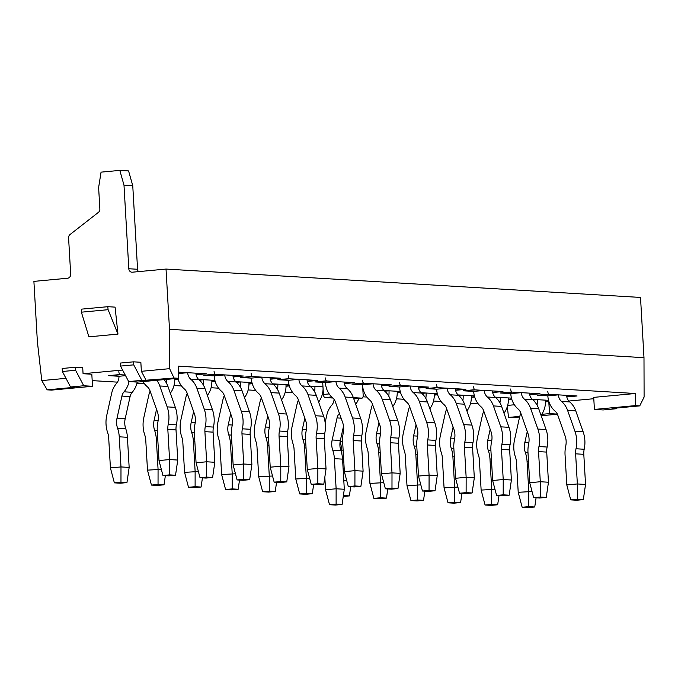 <?xml version="1.0" encoding="UTF-8"?>
<svg xmlns="http://www.w3.org/2000/svg" width="678" height="678" viewBox="0 0 678 678"><rect width="100%" height="100%" fill="white"/><g stroke="black" fill="none" stroke-linecap="round" stroke-linejoin="round"><path stroke-width="1.02" d="M88.903 336.822L117.972 334.118L115.082 307.126L107.785 306.693L115.082 307.126L117.972 334.118L108.107 309.685L107.785 306.693L81.36 309.151L107.785 306.693L108.107 309.685L81.385 312.177L81.36 309.151L81.385 312.177L108.107 309.685L117.972 334.118L88.903 336.822L81.385 312.177L88.903 336.822M70.054 234.512L98.395 212.375A3.78 3.305 93.4 0 0 99.861 208.96L98.624 187.518L101.056 172.144L98.624 187.518L99.861 208.96A3.78 3.305 93.4 0 1 98.395 212.375L70.054 234.512A3.78 3.305 93.4 0 0 68.588 237.927L70.682 274.166A3.78 3.305 93.4 0 1 67.588 278.234L33.9 281.378L37.375 341.627L41.782 380.587L65.978 378.332L41.782 380.587L47.172 389.842L51.553 390.104L92.513 386.282L51.553 390.104L47.172 389.842L74.919 387.257L70.537 386.994L83.75 385.765L92.513 386.282L91.818 374.231L92.513 386.282L83.75 385.765L75.589 370.264L75.411 367.247L82.716 367.688L83.063 373.714L91.818 374.231L83.063 373.714L122.591 370.027L83.063 373.714L82.716 367.688L75.411 367.247L62.198 368.485L75.411 367.247L75.589 370.264L62.376 371.493L62.198 368.485L62.376 371.493L75.589 370.264L83.75 385.765L70.537 386.994L62.376 371.493L70.537 386.994L74.919 387.257L47.172 389.842L41.782 380.587L37.375 341.627L33.9 281.378L67.588 278.234A3.78 3.305 93.4 0 0 70.682 274.166L68.588 237.927A3.78 3.305 93.4 0 1 70.054 234.512M141.371 371.307L140.846 362.272L133.549 361.832L133.719 364.849L141.888 380.341L146.27 380.604L141.371 371.307L169.61 368.671L174.017 378.019L178.39 378.282L137.431 382.095L128.676 381.578L137.431 382.095L178.39 378.282L178.356 366.171L178.39 378.282L174.017 378.019L146.27 380.604L141.371 371.307L140.846 362.272L133.549 361.832L120.337 363.061L120.506 366.078L128.676 381.578L174.017 378.019L169.61 368.671L169.5 329.313L643.99 357.687L644.1 397.054L639.744 405.876L635.371 405.614L635.337 393.503L178.356 366.171L635.337 393.503L635.371 405.614L594.411 409.427L593.716 397.376L635.337 393.503L593.716 397.376L594.411 409.427L635.371 405.614L639.744 405.876L612.005 408.461L639.744 405.876L644.1 397.054L643.99 357.687L640.515 297.439L643.99 357.687L169.5 329.313L169.61 368.671L141.371 371.307M166.025 269.064L169.5 329.313L166.025 269.064L640.515 297.439L166.025 269.064L132.329 272.2A3.78 3.305 93.4 0 1 131.888 272.209A3.78 3.305 93.4 0 1 128.812 268.742L123.989 185.153L119.82 170.398L101.056 172.144L119.82 170.398L123.989 185.153L132.752 185.67L128.574 170.915L119.82 170.398L128.574 170.915L132.752 185.67L123.989 185.153L128.812 268.742A3.78 3.305 93.4 0 0 131.888 272.209A3.78 3.305 93.4 0 0 132.329 272.2L166.025 269.064M137.566 269.268L132.752 185.67L137.566 269.268L128.812 268.742L137.566 269.268A3.78 3.305 93.4 0 0 138.49 271.632A3.78 3.305 93.4 0 1 137.566 269.268M593.792 398.715L568.817 401.037L593.792 398.715M507.678 405.393L514.373 404.774L507.678 405.393M545.519 401.868L548.79 401.562L549.485 413.614L541.798 414.334L549.485 413.614L557.35 414.089L549.485 413.614L548.883 401.571L545.519 401.868M507.314 406.647L508.525 417.428L519.772 416.385L508.525 417.428L519.594 417.072L508.525 417.428L507.314 406.647M471.38 397.325L474.702 397.011L471.38 397.325M466.913 410.953A21.162 18.526 -86.6 0 0 471.337 395.723L458.116 394.927L463.167 395.232L458.904 395.63M206.375 373.807L178.373 372.137L206.375 373.807L196.086 374.764L206.375 373.807M109.895 375.722L120.472 374.739L125.227 375.019L119.006 374.646L108.438 375.637L118.947 376.265L109.895 375.722A3.026 1.449 -95.3 0 1 109.429 375.544M174.805 379.587L178.128 379.273L174.805 379.587M510.771 393.63L500.262 393.003L510.831 392.02L540.019 393.765L529.73 394.723L540.019 393.765L510.831 392.02L500.262 393.003L510.771 393.63L521.34 392.647L512.288 392.104L501.72 393.087L510.771 393.63A21.162 18.526 93.4 0 0 518.085 408.978A9.068 7.941 -86.6 0 1 520.67 412.8L528.043 433.717A16.628 14.56 -86.6 0 1 528.654 443.844A28.722 25.145 93.4 0 0 527.984 452.599L529.721 482.728L533.662 497.669L540.273 497.05L546.256 497.406L539.646 498.025L533.662 497.669M547.841 395.85L537.332 395.223L547.9 394.232L577.088 395.977L566.8 396.935L577.088 395.977L547.9 394.232L537.332 395.223L547.841 395.85L558.409 394.859L549.358 394.325L538.79 395.308L547.841 395.85A21.162 18.526 93.4 0 0 555.155 411.199A9.068 7.941 -86.6 0 1 557.74 415.021L565.113 435.929A16.628 14.56 -86.6 0 1 565.732 446.065A28.722 25.145 93.4 0 0 565.054 454.819L566.791 484.94L570.74 499.881L577.342 499.271L583.326 499.627L576.724 500.245L570.74 499.881M541.061 415.385A21.162 18.526 -86.6 0 0 545.485 400.156L532.255 399.359L537.307 399.664L533.044 400.062M545.519 401.757L548.849 401.444L545.519 401.757M503.991 413.173A21.162 18.526 -86.6 0 0 508.407 397.935L495.186 397.147L500.237 397.444L495.974 397.842M508.449 399.537L511.771 399.232L508.449 399.537M214.197 375.892L203.688 375.265L214.256 374.281L243.444 376.027L233.156 376.985L243.444 376.027L214.256 374.281L203.688 375.265L214.197 375.892L224.765 374.909L215.714 374.366L205.146 375.349L214.197 375.892A21.162 18.526 93.4 0 0 221.511 391.248A9.068 7.941 -86.6 0 1 224.096 395.062L231.461 415.978A16.628 14.56 -86.6 0 1 232.079 426.106A28.722 25.145 93.4 0 0 231.41 434.861L233.147 464.989L237.088 479.931L243.699 479.312L249.682 479.677L243.071 480.287L237.088 479.931M251.267 378.112L240.758 377.485L251.326 376.493L280.514 378.239L270.225 379.205L280.514 378.239L251.326 376.493L240.758 377.485L251.267 378.112L261.835 377.129L252.784 376.587L242.216 377.57L251.267 378.112A21.162 18.526 93.4 0 0 258.581 393.46A9.068 7.941 -86.6 0 1 261.166 397.283L268.539 418.19A16.628 14.56 -86.6 0 1 269.158 428.327A28.722 25.145 93.4 0 0 268.48 437.081L270.217 467.201L274.158 482.151L280.768 481.533L286.752 481.889L280.15 482.507L274.158 482.151M288.336 380.324L277.827 379.697L288.396 378.714L317.592 380.46L307.295 381.417L317.592 380.46L288.396 378.714L277.827 379.697L288.336 380.324L298.905 379.341L289.862 378.799L279.285 379.79L288.336 380.324A21.162 18.526 93.4 0 0 295.65 395.681A9.068 7.941 -86.6 0 1 298.235 399.495L305.609 420.411A16.628 14.56 -86.6 0 1 306.227 430.538A28.722 25.145 93.4 0 0 305.549 439.293L307.287 469.422L311.236 484.363L317.838 483.745L323.821 484.109L317.219 484.719L311.236 484.363M325.406 382.545L314.897 381.917L325.474 380.934L354.662 382.68L344.373 383.638L354.662 382.68L325.474 380.934L314.897 381.917L325.406 382.545L335.983 381.561L326.932 381.019L316.363 382.002L325.406 382.545A21.162 18.526 93.4 0 0 332.72 397.893A9.068 7.941 -86.6 0 1 335.305 401.715L342.678 422.631A16.628 14.56 -86.6 0 1 343.297 432.759A28.722 25.145 93.4 0 0 342.627 441.514L344.365 471.642L348.306 486.584L354.916 485.965L360.899 486.321L354.289 486.94L348.306 486.584M362.484 384.765L351.975 384.138L362.544 383.146L391.731 384.892L381.443 385.85L391.731 384.892L362.544 383.146L351.975 384.138L362.484 384.765L373.053 383.773L364.001 383.24L353.433 384.223L362.484 384.765A21.162 18.526 93.4 0 0 369.798 400.113A9.068 7.941 -86.6 0 1 372.383 403.935L379.748 424.843A16.628 14.56 -86.6 0 1 380.366 434.979A28.722 25.145 93.4 0 0 379.697 443.734L381.434 473.854L385.375 488.796L391.986 488.185L397.969 488.541L391.359 489.16L385.375 488.796M399.554 386.977L389.045 386.35L399.613 385.367L428.801 387.113L418.512 388.07L428.801 387.113L399.613 385.367L389.045 386.35L399.554 386.977L410.122 385.994L401.071 385.451L390.503 386.435L399.554 386.977A21.162 18.526 93.4 0 0 406.868 402.334A9.068 7.941 -86.6 0 1 409.453 406.147L416.826 427.064A16.628 14.56 -86.6 0 1 417.445 437.191A28.722 25.145 93.4 0 0 416.767 445.946L418.504 476.075L422.453 491.016L429.055 490.397L435.039 490.762L428.437 491.372L422.453 491.016M436.624 389.197L426.115 388.57L436.683 387.579L465.879 389.325L455.582 390.291L465.879 389.325L436.683 387.579L426.115 388.57L436.624 389.197L447.192 388.214L438.149 387.672L427.572 388.655L436.624 389.197A21.162 18.526 93.4 0 0 443.937 404.546A9.068 7.941 -86.6 0 1 446.522 408.368L453.896 429.276A16.628 14.56 -86.6 0 1 454.514 439.412A28.722 25.145 93.4 0 0 453.836 448.166L455.574 478.287L459.523 493.237L466.125 492.618L472.108 492.974L465.506 493.592L459.523 493.237M473.693 391.409L463.184 390.782L473.761 389.799L502.949 391.545L492.66 392.503L502.949 391.545L473.761 389.799L463.184 390.782L473.693 391.409L484.27 390.426L475.219 389.884L464.65 390.875L473.693 391.409A21.162 18.526 93.4 0 0 481.007 406.766A9.068 7.941 -86.6 0 1 483.592 410.58L490.965 431.496A16.628 14.56 -86.6 0 1 491.584 441.624A28.722 25.145 93.4 0 0 490.914 450.378L492.652 480.507L496.593 495.449L503.203 494.83L509.186 495.194L502.576 495.804L496.593 495.449M207.417 395.435A21.162 18.526 -86.6 0 0 211.833 380.197L198.612 379.409L203.663 379.714L199.4 380.112M211.875 381.807L215.197 381.494L211.875 381.807M244.487 397.647A21.162 18.526 -86.6 0 0 248.911 382.417L235.681 381.629L240.732 381.926L236.469 382.324M248.945 384.019L252.275 383.714L248.945 384.019M281.556 399.867A21.162 18.526 -86.6 0 0 285.98 384.638L272.751 383.841L277.802 384.146L273.548 384.545M286.014 386.24L289.345 385.926L286.014 386.24M309.829 386.062L322.965 386.85L309.829 386.062L314.88 386.358L310.617 386.757M362.891 390.418L363.484 390.359L362.891 390.418M392.774 406.52A21.162 18.526 -86.6 0 0 397.198 391.282L383.968 390.494L389.019 390.799L384.757 391.198M397.232 392.893L400.562 392.579L397.232 392.893M429.844 408.732A21.162 18.526 -86.6 0 0 434.267 393.503L421.038 392.715L426.089 393.011L421.835 393.409M434.301 395.105L437.632 394.799L434.301 395.105M478.109 403.707L470.583 403.257L478.109 403.707M441.039 401.486L433.513 401.037L441.039 401.486M403.969 399.274L396.435 398.817L403.969 399.274M366.9 397.054L363.035 396.825L366.9 397.054M332.881 398.028L325.042 397.562A3.026 1.449 -95.3 0 1 323.406 394.46L322.296 394.384L323.406 394.452L322.711 382.417M292.752 392.621L285.226 392.172L292.752 392.621M255.682 390.401L248.148 389.952L255.682 390.401M218.613 388.189L211.078 387.731L218.613 388.189M181.535 385.968L174.009 385.519L181.535 385.968M144.465 383.748L136.939 383.299L144.465 383.748M117.497 382.138L92.183 380.621L117.497 382.138M133.719 364.849L120.506 366.078L128.676 381.578L141.888 380.341L133.719 364.849L120.506 366.078L120.337 363.061L133.549 361.832L133.719 364.849M616.378 408.724L612.005 408.461L616.378 408.724L603.166 409.953L594.411 409.427L603.166 409.953L616.378 408.724L616.683 408.02L616.378 408.724M541.239 415.139L545.036 415.368L557.418 414.216L545.036 415.368L541.239 415.139M195.111 486.677L188.509 487.296L194.493 487.651L201.095 487.033L195.111 486.677L195.128 471.363L193.391 441.242A28.722 25.145 -86.6 0 0 191.721 432.7A16.628 14.56 93.4 0 1 191.171 422.564L193.62 411.554M202.434 477.854L201.095 487.033M198.391 471.557L184.56 472.346L182.823 442.225A16.628 14.56 -86.6 0 0 181.857 437.285A28.722 25.145 93.4 0 1 180.907 419.775L185.797 397.723A21.162 18.526 93.4 0 1 187.213 393.393M203.375 385.053A21.162 18.526 -86.6 0 0 203.663 379.714L211.833 380.197M188.509 487.296L184.56 472.346M232.181 488.897L225.579 489.508L231.562 489.863L238.173 489.253L232.181 488.897L232.207 473.583L230.469 443.454A28.722 25.145 -86.6 0 0 228.791 434.92A16.628 14.56 93.4 0 1 228.249 424.784L230.69 413.775M239.504 480.075L238.173 489.253M235.469 473.778L221.63 474.566L219.901 444.446A16.628 14.56 -86.6 0 0 218.926 439.497A28.722 25.145 93.4 0 1 217.977 421.996L222.876 399.935A21.162 18.526 93.4 0 1 224.282 395.605M240.444 387.274A21.162 18.526 -86.6 0 0 240.732 381.926L248.911 382.417M225.579 489.508L221.63 474.566M269.259 491.109L262.649 491.728L268.632 492.084L275.243 491.465L269.259 491.109L269.276 475.795L267.539 445.675A28.722 25.145 -86.6 0 0 265.869 437.14A16.628 14.56 93.4 0 1 265.318 427.004L267.759 415.995M276.573 482.295L275.243 491.465M272.539 475.99L258.708 476.787L256.97 446.658A16.628 14.56 -86.6 0 0 256.004 441.717A28.722 25.145 93.4 0 1 255.047 424.208L259.945 402.156A21.162 18.526 93.4 0 1 261.352 397.825M277.522 389.486A21.162 18.526 -86.6 0 0 277.802 384.146L285.98 384.638M262.649 491.728L258.708 476.787M306.329 493.33L299.718 493.94L305.71 494.304L312.312 493.686L306.329 493.33L306.346 478.015L304.608 447.895A28.722 25.145 -86.6 0 0 302.939 439.352A16.628 14.56 93.4 0 1 302.388 429.216L304.829 418.207M313.651 484.507L312.312 493.686M309.609 478.21L295.778 478.999L294.04 448.878A16.628 14.56 -86.6 0 0 293.074 443.937A28.722 25.145 93.4 0 1 292.125 426.428L297.015 404.368A21.162 18.526 93.4 0 1 298.43 400.037M314.592 391.706A21.162 18.526 -86.6 0 0 314.88 386.358L322.965 386.85M318.626 402.088A21.162 18.526 -86.6 0 0 323.084 388.85M299.718 493.94L295.778 478.999M343.254 496.474L349.382 495.906L343.399 495.457M350.721 486.728L349.382 495.906M346.678 480.431L343.78 480.253M341.924 454.336L341.687 450.107A28.722 25.145 -86.6 0 0 340.093 441.819M355.704 404.3A21.162 18.526 -86.6 0 0 358.798 398.444M380.477 497.762L373.866 498.381L379.849 498.737L386.46 498.118L380.477 497.762L380.494 482.448L378.756 452.328A28.722 25.145 -86.6 0 0 377.087 443.785A16.628 14.56 93.4 0 1 376.536 433.649L378.977 422.64M387.791 488.94L386.46 498.118M383.756 482.643L369.925 483.431L368.188 453.311A16.628 14.56 -86.6 0 0 367.213 448.37A28.722 25.145 93.4 0 1 366.264 430.861L371.163 408.809A21.162 18.526 93.4 0 1 372.569 404.478M388.731 396.138A21.162 18.526 -86.6 0 0 389.019 390.799L397.198 391.282M373.866 498.381L369.925 483.431M417.546 499.983L410.936 500.593L416.919 500.949L423.53 500.339L417.546 499.983L417.563 484.668L415.826 454.54A28.722 25.145 -86.6 0 0 414.156 446.005A16.628 14.56 93.4 0 1 413.605 435.869L416.046 424.86M424.86 491.16L423.53 500.339M420.826 484.863L406.995 485.651L405.258 455.531A16.628 14.56 -86.6 0 0 404.291 450.582A28.722 25.145 93.4 0 1 403.342 433.081L408.232 411.021A21.162 18.526 93.4 0 1 409.639 406.69M425.809 398.359A21.162 18.526 -86.6 0 0 426.089 393.011L434.267 393.503M410.936 500.593L406.995 485.651M454.616 502.195L448.014 502.813L453.997 503.169L460.599 502.551L454.616 502.195L454.633 486.88L452.896 456.76A28.722 25.145 -86.6 0 0 451.226 448.226A16.628 14.56 93.4 0 1 450.675 438.09L453.116 427.081M461.938 493.381L460.599 502.551M457.896 487.075L444.065 487.872L442.327 457.743A16.628 14.56 -86.6 0 0 441.361 452.802A28.722 25.145 93.4 0 1 440.412 435.293L445.302 413.241A21.162 18.526 93.4 0 1 446.717 408.91M462.879 400.571A21.162 18.526 -86.6 0 0 463.167 395.232L471.337 395.723M448.014 502.813L444.065 487.872M249.682 479.677L251.885 464.489L243.716 464.006L233.147 464.989M251.885 464.489L250.148 434.369L241.978 433.878L243.716 464.006L243.699 479.312M214.078 371.264A3.026 1.449 84.7 0 0 215.714 374.366M250.148 434.369A16.628 14.56 93.4 0 1 250.538 429.301A28.722 25.145 -86.6 0 0 249.47 411.8L242.105 390.884A21.162 18.526 -86.6 0 0 236.071 381.977A9.068 7.941 93.4 0 1 232.935 375.4L241.987 375.943A3.026 1.449 84.7 0 0 242.088 375.934M241.978 433.878A16.628 14.56 93.4 0 1 242.368 428.81A28.722 25.145 -86.6 0 0 241.3 411.309L233.927 390.401A21.162 18.526 -86.6 0 0 227.901 381.485A9.068 7.941 93.4 0 1 224.765 374.909L232.935 375.4M204.68 375.171A3.026 1.449 84.7 0 0 205.146 375.349M286.752 481.889L288.964 466.71L280.785 466.218L270.217 467.201M288.964 466.71L287.226 436.581L279.048 436.098L280.785 466.218L280.768 481.533M251.157 373.485A3.026 1.449 84.7 0 0 252.784 376.587M287.226 436.581A16.628 14.56 93.4 0 1 287.616 431.513A28.722 25.145 -86.6 0 0 286.548 414.021L279.175 393.104A21.162 18.526 -86.6 0 0 273.141 384.197A9.068 7.941 93.4 0 1 270.005 377.612L279.056 378.154A3.026 1.449 84.7 0 0 279.166 378.154M279.048 436.098A16.628 14.56 93.4 0 1 279.438 431.022A28.722 25.145 -86.6 0 0 278.37 413.529L270.997 392.613A21.162 18.526 -86.6 0 0 264.971 383.706A9.068 7.941 93.4 0 1 261.835 377.129L270.005 377.612M241.749 377.392A3.026 1.449 84.7 0 0 242.216 377.57M323.821 484.109L326.033 468.922L317.855 468.439L307.287 469.422M326.033 468.922L324.296 438.802L316.126 438.31L317.855 468.439L317.838 483.745M288.226 375.705A3.026 1.449 84.7 0 0 289.862 378.799M324.296 438.802A16.628 14.56 93.4 0 1 324.686 433.734A28.722 25.145 -86.6 0 0 323.618 416.233L316.245 395.325A21.162 18.526 -86.6 0 0 310.219 386.409A9.068 7.941 93.4 0 1 307.083 379.833L316.126 380.375A3.026 1.449 84.7 0 0 316.236 380.375M316.126 438.31A16.628 14.56 93.4 0 1 316.516 433.242A28.722 25.145 -86.6 0 0 315.448 415.75L308.075 394.833A21.162 18.526 -86.6 0 0 302.041 385.926A9.068 7.941 93.4 0 1 298.905 379.341L307.083 379.833M278.819 379.604A3.026 1.449 84.7 0 0 279.285 379.79M360.899 486.321L363.103 471.142L354.933 470.651L344.365 471.642M363.103 471.142L361.366 441.014L353.196 440.53L354.933 470.651L354.916 485.965M325.296 377.917A3.026 1.449 84.7 0 0 326.932 381.019M361.366 441.014A16.628 14.56 93.4 0 1 361.755 435.946A28.722 25.145 -86.6 0 0 360.688 418.453L353.314 397.537A21.162 18.526 -86.6 0 0 347.289 388.63A9.068 7.941 93.4 0 1 344.153 382.053L353.204 382.587A3.026 1.449 84.7 0 0 353.306 382.587M353.196 440.53A16.628 14.56 93.4 0 1 353.585 435.462A28.722 25.145 -86.6 0 0 352.518 417.962L345.144 397.054A21.162 18.526 -86.6 0 0 339.11 388.138A9.068 7.941 93.4 0 1 335.983 381.561L344.153 382.053M315.889 381.824A3.026 1.449 84.7 0 0 316.363 382.002M397.969 488.541L400.173 473.363L392.003 472.871L381.434 473.854M400.173 473.363L398.435 443.234L390.265 442.742L392.003 472.871L391.986 488.185M362.366 380.138A3.026 1.449 84.7 0 0 364.001 383.24M398.435 443.234A16.628 14.56 93.4 0 1 398.834 438.166A28.722 25.145 -86.6 0 0 397.757 420.665L390.392 399.757A21.162 18.526 -86.6 0 0 384.358 390.842A9.068 7.941 93.4 0 1 381.222 384.265L390.274 384.807A3.026 1.449 84.7 0 0 390.384 384.807M390.265 442.742A16.628 14.56 93.4 0 1 390.655 437.674A28.722 25.145 -86.6 0 0 389.587 420.182L382.214 399.266A21.162 18.526 -86.6 0 0 376.188 390.359A9.068 7.941 93.4 0 1 373.053 383.773L381.222 384.265M352.967 384.045A3.026 1.449 84.7 0 0 353.433 384.223M435.039 490.762L437.251 475.575L429.072 475.092L418.504 476.075M437.251 475.575L435.513 445.454L427.335 444.963L429.072 475.092L429.055 490.397M399.444 382.35A3.026 1.449 84.7 0 0 401.071 385.451M435.513 445.454A16.628 14.56 93.4 0 1 435.903 440.386A28.722 25.145 -86.6 0 0 434.835 422.886L427.462 401.969A21.162 18.526 -86.6 0 0 421.428 393.062A9.068 7.941 93.4 0 1 418.292 386.485L427.343 387.028A3.026 1.449 84.7 0 0 427.454 387.019M427.335 444.963A16.628 14.56 93.4 0 1 427.725 439.895A28.722 25.145 -86.6 0 0 426.657 422.394L419.292 401.486A21.162 18.526 -86.6 0 0 413.258 392.57A9.068 7.941 93.4 0 1 410.122 385.994L418.292 386.485M390.036 386.257A3.026 1.449 84.7 0 0 390.503 386.435M472.108 492.974L474.32 477.795L466.15 477.304L455.574 478.287M474.32 477.795L472.583 447.666L464.413 447.183L466.15 477.304L466.125 492.618M436.513 384.57A3.026 1.449 84.7 0 0 438.149 387.672M472.583 447.666A16.628 14.56 93.4 0 1 472.973 442.598A28.722 25.145 -86.6 0 0 471.905 425.106L464.532 404.19A21.162 18.526 -86.6 0 0 458.506 395.282A9.068 7.941 93.4 0 1 455.37 388.697L464.413 389.24A3.026 1.449 84.7 0 0 464.523 389.24M464.413 447.183A16.628 14.56 93.4 0 1 464.803 442.107A28.722 25.145 -86.6 0 0 463.735 424.614L456.362 403.698A21.162 18.526 -86.6 0 0 450.328 394.791A9.068 7.941 93.4 0 1 447.192 388.214L455.37 388.697M427.106 388.477A3.026 1.449 84.7 0 0 427.572 388.655M509.186 495.194L511.39 480.007L503.22 479.524L492.652 480.507M511.39 480.007L509.653 449.887L501.483 449.395L503.22 479.524L503.203 494.83M473.583 386.791A3.026 1.449 84.7 0 0 475.219 389.884M509.653 449.887A16.628 14.56 93.4 0 1 510.042 444.819A28.722 25.145 -86.6 0 0 508.975 427.318L501.601 406.41A21.162 18.526 -86.6 0 0 495.576 397.494A9.068 7.941 93.4 0 1 492.44 390.918L501.491 391.46A3.026 1.449 84.7 0 0 501.593 391.46M501.483 449.395A16.628 14.56 93.4 0 1 501.873 444.327A28.722 25.145 -86.6 0 0 500.805 426.835L493.431 405.919A21.162 18.526 -86.6 0 0 487.397 397.011A9.068 7.941 93.4 0 1 484.27 390.426L492.44 390.918M464.184 390.689A3.026 1.449 84.7 0 0 464.65 390.875M491.686 504.415L485.084 505.025L491.067 505.39L497.669 504.771L491.686 504.415L491.711 489.101L489.974 458.981A28.722 25.145 -86.6 0 0 488.296 450.438A16.628 14.56 93.4 0 1 487.745 440.302L490.194 429.293M499.008 495.593L497.669 504.771M494.965 489.296L481.134 490.084L479.397 459.964A16.628 14.56 -86.6 0 0 478.431 455.023A28.722 25.145 93.4 0 1 477.481 437.513L482.38 415.453A21.162 18.526 93.4 0 1 483.787 411.122M499.949 402.791A21.162 18.526 -86.6 0 0 500.237 397.444L508.407 397.935M485.084 505.025L481.134 490.084M528.764 506.627L522.153 507.246L528.137 507.602L534.747 506.991L528.764 506.627L528.781 491.321L527.043 461.193A28.722 25.145 -86.6 0 0 525.374 452.658A16.628 14.56 93.4 0 1 524.823 442.522L527.264 431.513M536.078 497.813L534.747 506.991M532.044 491.516L518.212 492.304L516.475 462.176A16.628 14.56 -86.6 0 0 515.5 457.235A28.722 25.145 93.4 0 1 514.551 439.725L519.45 417.673A21.162 18.526 93.4 0 1 520.857 413.343M537.027 405.003A21.162 18.526 -86.6 0 0 537.307 399.664L545.485 400.156M522.153 507.246L518.212 492.304M546.256 497.406L548.46 482.228L540.29 481.736L529.721 482.728M548.46 482.228L546.722 452.099L538.552 451.616L540.29 481.736L540.273 497.05M510.653 389.002A3.026 1.449 84.7 0 0 512.288 392.104M546.722 452.099A16.628 14.56 93.4 0 1 547.121 447.031A28.722 25.145 -86.6 0 0 546.053 429.538L538.679 408.622A21.162 18.526 -86.6 0 0 532.645 399.715A9.068 7.941 93.4 0 1 529.51 393.138L538.561 393.672A3.026 1.449 84.7 0 0 538.671 393.672M538.552 451.616A16.628 14.56 93.4 0 1 538.942 446.548A28.722 25.145 -86.6 0 0 537.874 429.047L530.501 408.139A21.162 18.526 -86.6 0 0 524.475 399.223A9.068 7.941 93.4 0 1 521.34 392.647L529.51 393.138M501.254 392.909A3.026 1.449 84.7 0 0 501.72 393.087M583.326 499.627L585.538 484.448L577.359 483.956L566.791 484.94M585.538 484.448L583.8 454.319L575.622 453.828L577.359 483.956L577.342 499.271M547.731 391.223A3.026 1.449 84.7 0 0 549.358 394.325M583.8 454.319A16.628 14.56 93.4 0 1 584.19 449.251A28.722 25.145 -86.6 0 0 583.122 431.75L575.749 410.843A21.162 18.526 -86.6 0 0 569.715 401.927A9.068 7.941 93.4 0 1 566.588 395.35L575.63 395.893A3.026 1.449 84.7 0 0 575.741 395.893M575.622 453.828A16.628 14.56 93.4 0 1 576.012 448.76A28.722 25.145 -86.6 0 0 574.944 431.267L567.579 410.351A21.162 18.526 -86.6 0 0 561.545 401.444A9.068 7.941 93.4 0 1 558.409 394.859L566.588 395.35M538.324 395.13A3.026 1.449 84.7 0 0 538.79 395.308M158.042 484.456L151.431 485.075L157.423 485.431L164.025 484.821L158.042 484.456L158.059 469.151L156.321 439.022A28.722 25.145 -86.6 0 0 154.652 430.488A16.628 14.56 93.4 0 1 154.101 420.352L156.542 409.343M165.364 475.642L164.025 484.821M161.322 469.345L147.49 470.134L145.753 440.005A16.628 14.56 -86.6 0 0 144.787 435.064A28.722 25.145 93.4 0 1 143.838 417.555L148.728 395.503A21.162 18.526 93.4 0 1 150.143 391.172M166.305 382.833A21.162 18.526 -86.6 0 0 166.627 379.375M170.339 393.215A21.162 18.526 -86.6 0 0 174.788 378.621M151.431 485.075L147.49 470.134M120.972 482.244L114.362 482.855L120.345 483.219L126.956 482.6L120.972 482.244L120.989 466.93L119.252 436.81A28.722 25.145 -86.6 0 0 117.582 428.267A16.628 14.56 93.4 0 1 117.031 418.131L121.921 396.079A9.068 7.941 93.4 0 1 124.04 391.816A21.162 18.526 -86.6 0 0 129.049 381.595M114.362 482.855L110.421 467.913L120.989 466.93L129.159 467.422L126.956 482.6M125.549 375.646L118.947 376.265A9.068 7.941 -86.6 0 1 116.599 383.35A21.162 18.526 93.4 0 0 111.658 393.282L106.76 415.343A28.722 25.145 93.4 0 0 107.717 432.852A16.628 14.56 -86.6 0 1 108.683 437.793L110.421 467.913M129.159 467.422L127.422 437.293A28.722 25.145 -86.6 0 0 125.752 428.759A16.628 14.56 93.4 0 1 125.201 418.623L130.1 396.562A9.068 7.941 93.4 0 1 132.218 392.308A21.162 18.526 -86.6 0 0 137.219 382.087M120.472 374.739A3.026 1.449 -95.3 0 1 118.836 371.637M206.621 477.1L200.018 477.71L206.002 478.075L212.612 477.456L206.621 477.1L206.646 461.786L196.069 462.769L200.018 477.71M178.373 372.086A3.026 1.449 84.7 0 0 178.645 372.154L187.687 372.688L178.382 373.561M212.612 477.456L214.816 462.277L213.078 432.149A16.628 14.56 93.4 0 1 213.468 427.081A28.722 25.145 -86.6 0 0 212.4 409.58L205.027 388.672A21.162 18.526 -86.6 0 0 199.001 379.756A9.068 7.941 93.4 0 1 195.866 373.18L204.917 373.722A3.026 1.449 84.7 0 0 205.019 373.722M196.069 462.769L194.34 432.649A28.722 25.145 93.4 0 1 195.01 423.894A16.628 14.56 -86.6 0 0 194.391 413.758L187.018 392.85A9.068 7.941 -86.6 0 0 184.433 389.028A21.162 18.526 93.4 0 1 177.856 378.332M214.816 462.277L206.646 461.786L204.909 431.657A16.628 14.56 93.4 0 1 205.298 426.589A28.722 25.145 -86.6 0 0 204.231 409.097L196.857 388.18A21.162 18.526 -86.6 0 0 190.823 379.273A9.068 7.941 93.4 0 1 187.687 372.688L195.866 373.18M169.551 474.88L162.949 475.498L168.932 475.854L175.534 475.236L169.551 474.88L169.568 459.565L158.999 460.557L162.949 475.498M175.534 475.236L177.746 460.057L176.009 429.928A16.628 14.56 93.4 0 1 176.399 424.86A28.722 25.145 -86.6 0 0 175.331 407.368L167.958 386.452A21.162 18.526 -86.6 0 0 164.025 379.621M158.999 460.557L157.262 430.428A28.722 25.145 93.4 0 1 157.94 421.674A16.628 14.56 -86.6 0 0 157.321 411.546L149.948 390.63A9.068 7.941 -86.6 0 0 147.363 386.807A21.162 18.526 93.4 0 1 143.024 381.578M177.746 460.057L169.568 459.565L167.83 429.445A16.628 14.56 93.4 0 1 168.229 424.377A28.722 25.145 -86.6 0 0 167.152 406.876L159.788 385.968A21.162 18.526 -86.6 0 0 156.787 380.299M474.388 395.901L458.116 394.927M125.227 375.019L119.006 374.646L108.438 375.637L118.947 376.265M548.536 400.334L532.255 399.359M511.458 398.122L495.186 397.147M214.884 380.383L198.612 379.409M251.962 382.595L235.681 381.629M289.031 384.816L272.751 383.841M400.249 391.469L383.968 390.494M437.318 393.681L421.038 392.715M336.11 504.085L329.508 504.703L335.491 505.059L342.093 504.44L336.11 504.085L336.127 488.77L334.39 458.65A28.722 25.145 -86.6 0 0 332.72 450.116A16.628 14.56 93.4 0 1 332.169 439.98L337.068 417.919A9.068 7.941 93.4 0 1 339.186 413.665A21.162 18.526 -86.6 0 0 339.424 413.385M329.508 504.703L325.559 489.762L336.127 488.77L344.305 489.262L342.093 504.44M362.679 386.748L363.171 395.223A3.026 1.449 -95.3 0 1 361.984 398.147A3.026 1.449 -95.3 0 1 361.882 398.147L353.357 397.639M325.135 422.614L326.796 415.131A21.162 18.526 93.4 0 1 331.745 405.198A9.068 7.941 -86.6 0 0 334.084 399.367M325.559 489.762L324.83 477.168M344.305 489.262L342.568 459.142A28.722 25.145 -86.6 0 0 340.89 450.599A16.628 14.56 93.4 0 1 340.348 440.463L343.534 426.106M194.349 432.861L191.721 432.7M194.84 441.327L193.391 441.242M195.213 422.809L191.171 422.564M211.875 381.578L215.129 381.273L211.875 381.587M231.418 435.081L228.791 434.92M231.91 443.548L230.469 443.454M232.283 425.03L228.249 424.784M248.945 383.799L252.208 383.494L248.945 383.807M268.496 437.293L265.869 437.14M268.98 445.76L267.539 445.675M269.352 427.242L265.318 427.004M286.023 386.011L289.277 385.714M305.566 439.514L302.939 439.352M306.049 447.98L304.608 447.895M306.422 429.462L302.388 429.216M342.636 441.725L340.127 441.581M343.127 450.192L341.687 450.107M343.5 431.674L342.305 431.606M362.874 390.197L363.425 390.147L362.874 390.206M379.705 443.946L377.087 443.785M380.197 452.412L378.756 452.328M380.57 433.895L376.536 433.649M397.232 392.664L400.495 392.359L397.232 392.672M416.784 446.166L414.156 446.005M417.267 454.633L415.826 454.54M417.64 436.115L413.605 435.869M434.31 394.884L437.564 394.579L434.31 394.893M453.853 448.378L451.226 448.226M454.336 456.845L452.896 456.76M454.709 438.327L450.675 438.09M471.38 397.096L474.634 396.8L471.38 397.105M236.071 381.977L227.901 381.485M242.105 390.884L233.927 390.401M249.47 411.8L241.3 411.309M250.538 429.301L242.368 428.81M241.987 375.943L233.105 376.765L242.038 375.943M273.141 384.197L264.971 383.706M279.175 393.104L270.997 392.613M286.548 414.021L278.37 413.529M287.616 431.513L279.438 431.022M279.056 378.154L270.183 378.985L279.107 378.163M310.219 386.409L302.041 385.926M316.245 395.325L308.075 394.833M323.618 416.233L315.448 415.75M324.686 433.734L316.516 433.242M316.126 380.375L307.253 381.197L316.185 380.375M347.289 388.63L339.11 388.138M353.314 397.537L345.144 397.054M360.688 418.453L352.518 417.962M361.755 435.946L353.585 435.462M353.204 382.587L344.322 383.417L353.255 382.595M384.358 390.842L376.188 390.359M390.392 399.757L382.214 399.266M397.757 420.665L389.587 420.182M398.834 438.166L390.655 437.674M390.274 384.807L381.392 385.638M421.428 393.062L413.258 392.57M427.462 401.969L419.292 401.486M434.835 422.886L426.657 422.394M435.903 440.386L427.725 439.895M427.343 387.028L418.47 387.85L427.403 387.028M458.506 395.282L450.328 394.791M464.532 404.19L456.362 403.698M471.905 425.106L463.735 424.614M472.973 442.598L464.803 442.107M464.413 389.24L455.54 390.07L464.472 389.248M495.576 397.494L487.397 397.011M501.601 406.41L493.431 405.919M508.975 427.318L500.805 426.835M510.042 444.819L501.873 444.327M501.491 391.46L492.609 392.282M490.923 450.599L488.296 450.438M491.414 459.065L489.974 458.981M491.787 440.547L487.745 440.302M508.449 399.317L511.712 399.011L508.449 399.325M527.993 452.811L525.374 452.658M528.484 461.277L527.043 461.193M528.857 442.759L524.823 442.522M545.519 401.537L548.782 401.232L545.519 401.546M532.645 399.715L524.475 399.223M538.679 408.622L530.501 408.139M546.053 429.538L537.874 429.047M547.121 447.031L538.942 446.548M538.561 393.672L529.688 394.503L538.612 393.681M569.715 401.927L561.545 401.444M575.749 410.843L567.579 410.351M583.122 431.75L574.944 431.267M584.19 449.251L576.012 448.76M575.63 395.893L566.757 396.723L575.69 395.893M157.279 430.64L154.652 430.488M157.762 439.107L156.321 439.022M158.135 420.589L154.101 420.352M178.06 379.07L174.805 379.375L178.06 379.061M125.752 428.759L117.582 428.267M127.422 437.293L119.252 436.81M125.201 418.623L117.031 418.131M130.1 396.562L121.921 396.079M132.218 392.308L124.04 391.816M199.001 379.756L190.823 379.273M205.027 388.672L196.857 388.18M212.4 409.58L204.231 409.097M213.468 427.081L205.298 426.589M213.078 432.149L204.909 431.657M204.917 373.722L196.035 374.553L204.968 373.722M167.958 386.452L159.788 385.968M175.331 407.368L167.152 406.876M176.399 424.86L168.229 424.377M176.009 429.928L167.83 429.445M340.89 450.599L332.72 450.116M342.568 459.142L334.39 458.65M340.348 440.463L332.169 439.98M341.102 418.165L337.068 417.919M361.984 398.147L353.797 398.91L361.882 398.147M325.042 397.562L331.678 396.944M323.406 394.46L329.169 393.926M289.277 385.723L286.023 386.019M381.4 385.646L390.325 384.807M492.609 392.291L501.542 391.46"/></g></svg>
